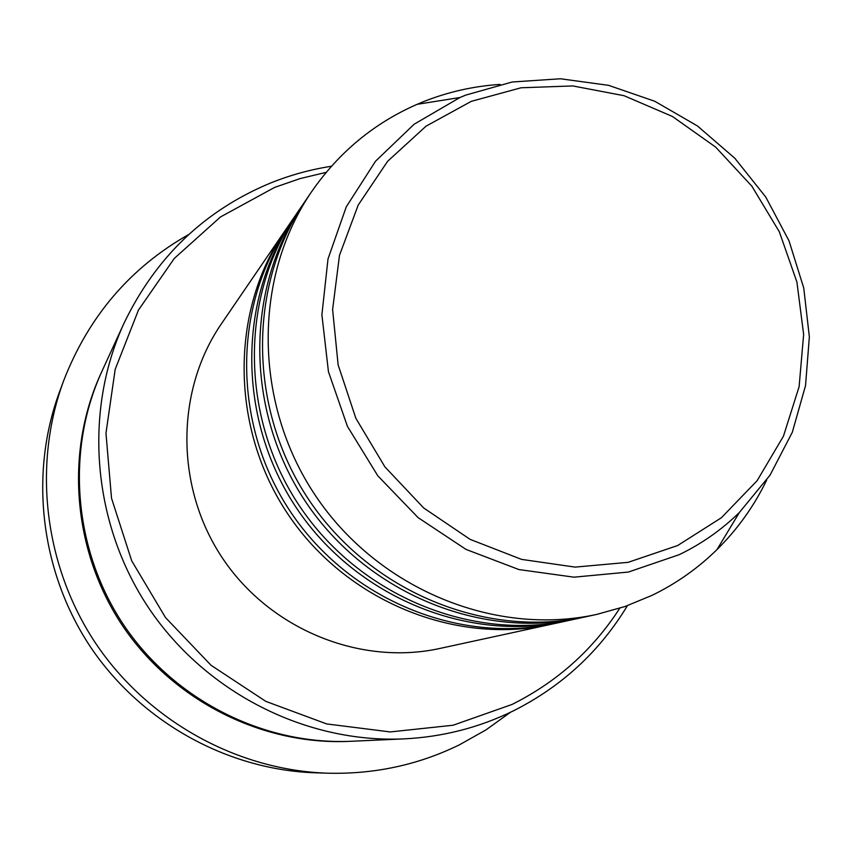 <?xml version="1.0" encoding="UTF-8"?>
<svg xmlns="http://www.w3.org/2000/svg" width="852" height="852" viewBox="0 0 852 852"><rect width="100%" height="100%" fill="white"/><g stroke="black" fill="none" stroke-linecap="round" stroke-linejoin="round"><path stroke-width="1.28" d="M326.209 172.349L300.064 178.59L274.621 187.408L220.519 216.93L174.277 258.444L138.461 310.075L115.19 369.331L105.968 433.167L111.516 498.196L131.709 560.829L165.501 617.572L211.062 665.295L265.803 701.366L326.657 723.923L390.227 731.932L453.104 725.233L512.009 704.466C556.942 681.983 592.854 649.916 619.755 608.253M627.413 605.666C599.702 651.503 561.606 686.616 513.106 710.994C478.994 727.672 442.582 736.969 403.859 738.886C306.273 743.306 206.035 692.921 149.025 608.466C92.208 523.884 83.198 412.048 123.987 323.281C155.873 257.07 204.778 210.295 270.691 182.956C290.351 175.054 310.618 169.484 331.481 166.236M63.591 380.887L59.395 392.229C29.021 474.585 40.545 572.469 90.919 647.595C141.592 722.517 227.953 770.006 315.687 772.817L327.786 773.201C237.452 770.293 148.418 721.335 96.169 644.059C44.208 566.58 32.312 465.671 63.591 380.887C88.597 316.401 130.335 267.592 188.803 234.438M567.741 620.693L565.227 621.246C467.78 642.706 356.509 597.305 297.018 508.804C237.378 420.398 237.144 300.223 293.663 217.995L295.133 215.865M565.227 621.246L555.344 623.398C459.281 644.549 349.703 599.872 291.15 512.755C232.447 425.734 232.245 307.412 287.965 226.344L293.663 217.995M552.916 623.909L550.509 624.441C455.128 645.443 346.381 601.118 288.285 514.683C230.029 428.354 229.848 310.916 285.175 230.423L286.581 228.4M550.509 624.441L439.973 648.436C360.321 665.923 270.563 629.649 222.883 558.731C175.097 487.877 175.224 391.057 221.382 323.835L285.175 230.423M403.859 738.886L351.312 741.272C263.907 745.202 174.628 700.419 123.945 625.347C73.442 550.168 65.508 450.601 102.027 371.089L123.987 323.281M510.561 712.229L485.928 729.919L459.398 744.84C418.353 764.894 374.486 774.351 327.786 773.201M766.64 480.166C754.052 506.163 737.502 529.305 716.99 549.593C697.937 568.284 676.307 583.535 652.089 595.335L625.112 606.475L596.826 614.388C494.98 636.838 378.309 589.115 315.815 496.141C253.161 403.284 252.81 277.219 311.896 191.295C339.192 152.05 374.273 123.061 417.129 104.317L423.337 101.729C448.003 91.909 473.595 86.137 500.124 84.412M596.826 614.388L585.952 616.752C485.619 638.862 370.801 591.938 309.34 500.497C247.73 409.173 247.421 285.143 305.623 200.486L311.896 191.295M583.29 617.317L580.638 617.902C481.05 639.841 367.137 593.312 306.188 502.627C245.078 412.048 244.79 288.998 302.567 204.97L304.1 202.733M580.638 617.902L570.286 620.149C472.136 641.769 360.002 595.995 300.032 506.78C239.902 417.661 239.646 296.539 296.581 213.724L302.567 204.97M471.305 101.335L426.043 126.171L387.639 161.273L358.223 205.023L339.49 255.312L332.61 309.553L338.137 364.901L355.88 418.332L384.934 466.917L423.732 508.005L470.123 539.369L521.53 559.381L575.132 567.112L628.084 562.341L677.649 545.525L721.356 517.771L757.151 480.656L783.446 436.192L799.123 386.648L803.638 334.442L796.918 282.044L779.367 231.861L751.869 186.194L715.669 147.119L672.42 116.468L624.069 95.712L572.81 85.935L521.062 87.777L471.305 101.335M417.129 104.317L459.963 97.511L465.756 95.104L512.18 82.005L560.414 78.767L608.562 85.328L654.794 101.281L697.394 125.926L734.839 158.259L765.756 197.036L789.016 240.828L803.745 288.019L809.357 336.881L805.534 385.605L792.296 432.315L770.016 475.192L739.398 512.457C721.719 529.752 701.643 543.832 679.182 554.695L628.339 572.065L574.003 577.177L518.921 569.562L466.012 549.412L418.108 517.633L377.841 475.853L347.403 426.298L328.435 371.632L321.896 314.825L328.009 258.923L346.274 206.834L375.551 161.198L414.157 124.2L459.963 97.511L465.714 95.104M350.119 741.315C262.81 745.67 173.435 701.111 122.805 626.113C72.356 551.01 64.667 451.443 101.526 372.175M739.398 512.457L716.99 549.593"/></g></svg>
